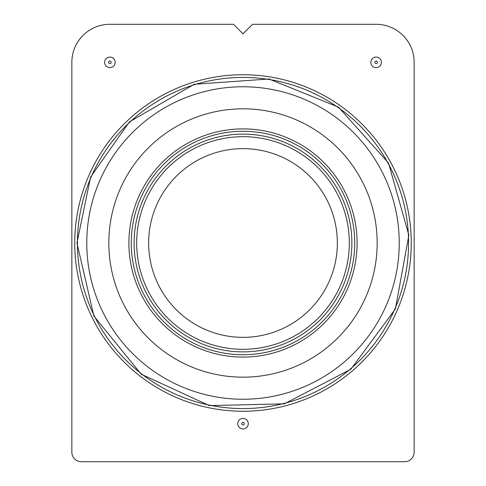 <?xml version="1.0" encoding="UTF-8"?>
<svg xmlns="http://www.w3.org/2000/svg" width="486" height="486" viewBox="0 0 486 486"><rect width="100%" height="100%" fill="white"/><g stroke="black" fill="none" stroke-linecap="round" stroke-linejoin="round"><path stroke-width="0.73" d="M134.124 243A108.876 108.876 0 0 1 297.438 148.71A108.876 108.876 0 0 1 297.438 337.29A108.876 108.876 0 0 1 134.124 243A108.876 108.876 0 0 1 297.438 148.71A108.876 108.876 0 0 1 297.438 337.29A108.876 108.876 0 0 1 134.124 243A108.876 108.876 0 0 1 297.438 148.71A108.876 108.876 0 0 1 297.438 337.29A108.876 108.876 0 0 1 134.124 243M243 33.807L252.507 24.3L376.121 24.3A38.036 38.036 0 0 1 414.157 62.336L414.157 452.193A9.507 9.507 0 0 1 404.65 461.7L81.35 461.7A9.507 9.507 0 0 1 71.843 452.193L71.843 62.336A38.036 38.036 0 0 1 109.879 24.3L233.493 24.3L243 33.807M74.747 243A168.253 168.253 0 0 1 327.127 97.285A168.253 168.253 0 0 1 327.127 388.715A168.253 168.253 0 0 1 74.747 243M248.279 423.664A5.279 5.279 0 0 0 243 418.385A5.279 5.279 0 0 0 237.721 423.664A5.279 5.279 0 0 0 243 428.944A5.279 5.279 0 0 0 248.279 423.664M241.718 423.664A1.282 1.282 0 0 1 243.644 422.553A1.282 1.282 0 0 1 243.644 424.776A1.282 1.282 0 0 1 241.718 423.664M381.401 62.336A5.279 5.279 0 0 0 376.121 57.056A5.279 5.279 0 0 0 370.842 62.336A5.279 5.279 0 0 0 376.121 67.615A5.279 5.279 0 0 0 381.401 62.336M374.84 62.336A1.282 1.282 0 0 1 376.765 61.224A1.282 1.282 0 0 1 376.765 63.447A1.282 1.282 0 0 1 374.84 62.336M115.158 62.336A5.279 5.279 0 0 0 109.879 57.056A5.279 5.279 0 0 0 104.599 62.336A5.279 5.279 0 0 0 109.879 67.615A5.279 5.279 0 0 0 115.158 62.336M108.597 62.336A1.282 1.282 0 0 1 110.522 61.224A1.282 1.282 0 0 1 110.522 63.447A1.282 1.282 0 0 1 108.597 62.336M136.694 243A106.306 106.306 0 0 1 296.156 150.933A106.306 106.306 0 0 1 296.156 335.067A106.306 106.306 0 0 1 136.694 243A106.306 106.306 0 0 1 296.156 150.933A106.306 106.306 0 0 1 296.156 335.067A106.306 106.306 0 0 1 136.694 243M77.42 243A165.58 165.58 0 0 1 325.79 99.606A165.58 165.58 0 0 1 325.79 386.394A165.58 165.58 0 0 1 77.42 243M86.763 243A156.237 156.237 0 0 1 321.118 107.692A156.237 156.237 0 0 1 321.118 378.308A156.237 156.237 0 0 1 86.763 243M108.828 243A134.172 134.172 0 0 1 310.086 126.803A134.172 134.172 0 0 1 310.086 359.197A134.172 134.172 0 0 1 108.828 243M128.893 243A114.107 114.107 0 0 1 300.05 144.184A114.107 114.107 0 0 1 300.05 341.816A114.107 114.107 0 0 1 128.893 243M131.275 243A111.725 111.725 0 0 1 298.866 146.243A111.725 111.725 0 0 1 298.866 339.757A111.725 111.725 0 0 1 131.275 243M148.643 243A94.357 94.357 0 0 1 243 148.643A94.357 94.357 0 0 1 337.357 243A94.357 94.357 0 0 1 243 337.357A94.357 94.357 0 0 1 148.643 243M76.946 243L93.883 316.052L141.226 374.208L209.326 405.603L284.298 403.836L350.843 369.269L395.397 308.944L408.866 235.175L388.514 163.004L338.481 107.145L268.977 78.993L194.175 84.291L129.331 121.956L90.603 177.05L76.946 243"/></g></svg>
